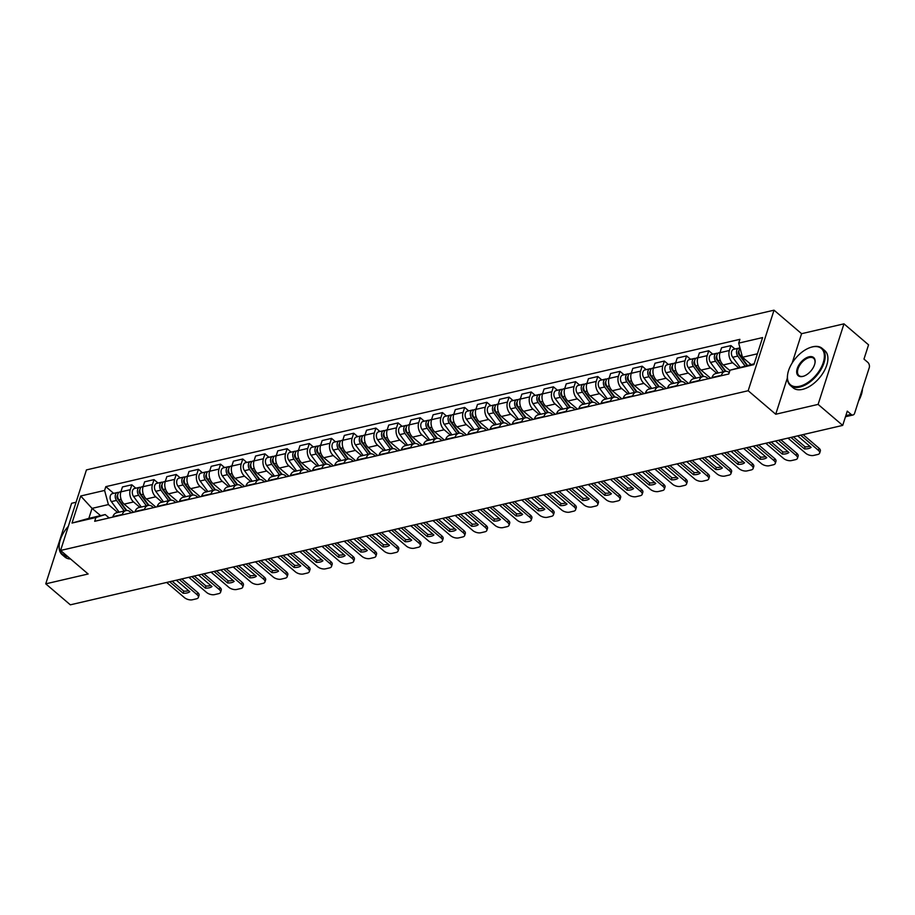 <?xml version="1.0" encoding="UTF-8"?>
<svg xmlns="http://www.w3.org/2000/svg" width="915" height="915" viewBox="0 0 915 915"><rect width="100%" height="100%" fill="white"/><g stroke="black" fill="none" stroke-linecap="round" stroke-linejoin="round"><path stroke-width="1.37" d="M76.059 502.255L71.61 503.284L45.75 583.839L70.341 604.826L842.704 425.395L818.113 404.396L843.973 323.841L801.586 333.689L774.033 310.174L86.445 469.91L60.584 550.464L748.173 390.728L775.726 414.243L818.113 404.396M843.973 323.841L868.564 344.841L863.977 359.092L867.809 362.363A3.912 2.596 76.9 0 1 869.25 367.693L854.61 413.294A3.912 2.596 76.9 0 1 853.02 414.987L845.471 416.737M45.75 583.839L88.137 573.991L60.584 550.464M845.837 415.627L851.11 414.404L847.279 411.132L842.704 425.395M851.11 414.404A3.912 2.596 76.9 0 0 853.02 414.987M738.302 367.567L732.675 362.763A8.99 5.97 -103.1 0 1 729.369 350.502L730.948 345.584L721.558 347.769L719.979 352.675A8.99 5.97 76.9 0 0 723.285 364.948L729.884 370.575M725.057 371.41L715.667 373.583A8.99 5.97 76.9 0 0 712.019 377.495L721.409 375.31A8.99 5.97 -103.1 0 1 725.057 371.41A8.99 5.97 -103.1 0 1 729.255 372.577M734.962 349.015L730.948 345.584M716.811 373.32L710.486 367.922A8.99 5.97 -103.1 0 1 707.181 355.649L708.759 350.742L699.369 352.927L697.79 357.834A8.99 5.97 76.9 0 0 701.096 370.095L710.6 378.204M699.083 380.88L699.22 380.468A8.99 5.97 -103.1 0 1 702.869 376.568A8.99 5.97 -103.1 0 1 707.284 377.906L708.267 378.753M712.774 354.174L708.759 350.742M702.869 376.568L693.479 378.741A8.99 5.97 76.9 0 0 689.83 382.642L689.693 383.065M694.622 378.478L688.297 373.068A8.99 5.97 -103.1 0 1 684.992 360.807L686.57 355.901L677.18 358.074L675.602 362.992A8.99 5.97 76.9 0 0 678.907 375.253L688.412 383.362M676.894 386.038L677.031 385.615A8.99 5.97 -103.1 0 1 680.68 381.715A8.99 5.97 -103.1 0 1 685.095 383.065L686.078 383.9M690.585 359.321L686.57 355.901M680.68 381.715L671.29 383.9A8.99 5.97 76.9 0 0 667.641 387.8L667.504 388.223M672.433 383.637L666.109 378.227A8.99 5.97 -103.1 0 1 662.803 365.966L664.382 361.048L654.991 363.232L653.413 368.15A8.99 5.97 76.9 0 0 656.718 380.411L666.223 388.52M654.705 391.197L654.831 390.774A8.99 5.97 -103.1 0 1 658.491 386.873A8.99 5.97 -103.1 0 1 662.895 388.212L663.89 389.058M668.396 364.479L664.382 361.048M658.491 386.873L649.101 389.058A8.99 5.97 76.9 0 0 645.452 392.958L645.315 393.37M650.245 388.784L643.92 383.385A8.99 5.97 -103.1 0 1 640.614 371.124L642.193 366.206L632.803 368.39L631.224 373.297A8.99 5.97 76.9 0 0 634.53 385.57L644.034 393.679M632.517 396.344L632.642 395.932A8.99 5.97 -103.1 0 1 636.302 392.032A8.99 5.97 -103.1 0 1 640.706 393.37L641.701 394.216M646.207 369.637L642.193 366.206M636.302 392.032L626.912 394.205A8.99 5.97 76.9 0 0 623.264 398.116L623.126 398.528M628.056 393.942L621.731 388.543A8.99 5.97 -103.1 0 1 618.426 376.271L620.004 371.364L610.614 373.537L609.035 378.455A8.99 5.97 76.9 0 0 612.341 390.716L621.834 398.826M610.328 401.502L610.454 401.09A8.99 5.97 -103.1 0 1 614.114 397.179A8.99 5.97 -103.1 0 1 618.517 398.528L619.512 399.375M624.019 374.795L620.004 371.364M614.114 397.179L604.724 399.363A8.99 5.97 76.9 0 0 601.075 403.263L600.938 403.687M605.867 399.1L599.542 393.69A8.99 5.97 -103.1 0 1 596.237 381.429L597.815 376.511L588.425 378.696L586.847 383.614A8.99 5.97 76.9 0 0 590.152 395.875L599.645 403.984M588.139 406.66L588.265 406.237A8.99 5.97 -103.1 0 1 591.913 402.337A8.99 5.97 -103.1 0 1 596.328 403.687L597.323 404.522M601.83 379.942L597.815 376.511M591.913 402.337L582.535 404.522A8.99 5.97 76.9 0 0 578.886 408.422L578.749 408.845M583.678 404.247L577.354 398.849A8.99 5.97 -103.1 0 1 574.048 386.588L575.626 381.669L566.236 383.854L564.658 388.761A8.99 5.97 76.9 0 0 567.963 401.033L577.457 409.142M565.95 411.819L566.076 411.395A8.99 5.97 -103.1 0 1 569.725 407.495A8.99 5.97 -103.1 0 1 574.14 408.833L575.135 409.68M579.641 385.101L575.626 381.669M569.725 407.495L560.346 409.68A8.99 5.97 76.9 0 0 556.686 413.58L556.56 413.992M561.49 409.405L555.165 404.007A8.99 5.97 -103.1 0 1 551.859 391.734L553.438 386.828L544.048 389.012L542.469 393.919A8.99 5.97 76.9 0 0 545.775 406.18L555.268 414.289M543.75 416.966L543.887 416.554A8.99 5.97 -103.1 0 1 547.536 412.654A8.99 5.97 -103.1 0 1 551.951 413.992L552.946 414.838M557.452 390.259L553.438 386.828M547.536 412.654L538.157 414.827A8.99 5.97 76.9 0 0 534.497 418.727L534.371 419.15M539.301 414.564L532.976 409.154A8.99 5.97 -103.1 0 1 529.671 396.893L531.249 391.986L521.859 394.159L520.28 399.077A8.99 5.97 76.9 0 0 523.586 411.338L533.079 419.447M521.561 422.124L521.699 421.701A8.99 5.97 -103.1 0 1 525.347 417.8A8.99 5.97 -103.1 0 1 529.762 419.15L530.757 419.985M535.264 395.406L531.249 391.986M525.347 417.8L515.969 419.985A8.99 5.97 76.9 0 0 512.309 423.885L512.183 424.308M517.112 419.722L510.776 414.312A8.99 5.97 -103.1 0 1 507.482 402.051L509.06 397.133L499.67 399.317L498.092 404.236A8.99 5.97 76.9 0 0 501.397 416.497L510.89 424.606M499.373 427.282L499.51 426.859A8.99 5.97 -103.1 0 1 503.159 422.959A8.99 5.97 -103.1 0 1 507.573 424.297L508.557 425.143M513.075 400.564L509.06 397.133M503.159 422.959L493.768 425.143A8.99 5.97 76.9 0 0 490.12 429.043L489.994 429.455M494.924 424.869L488.587 419.47A8.99 5.97 -103.1 0 1 485.293 407.209L486.86 402.291L477.481 404.476L475.903 409.382A8.99 5.97 76.9 0 0 479.208 421.655L488.702 429.764M477.184 432.429L477.321 432.017A8.99 5.97 -103.1 0 1 480.97 428.117A8.99 5.97 -103.1 0 1 485.385 429.455L486.368 430.302M490.886 405.722L486.86 402.291M480.97 428.117L471.58 430.29A8.99 5.97 76.9 0 0 467.931 434.202L467.805 434.614M472.735 430.027L466.398 424.629A8.99 5.97 -103.1 0 1 463.093 412.356L464.671 407.45L455.293 409.623L453.714 414.541A8.99 5.97 76.9 0 0 457.02 426.802L466.513 434.911M454.995 437.587L455.132 437.176A8.99 5.97 -103.1 0 1 458.781 433.264A8.99 5.97 -103.1 0 1 463.196 434.614L464.179 435.46M468.697 410.881L464.671 407.45M458.781 433.264L449.391 435.449A8.99 5.97 76.9 0 0 445.742 439.349L445.605 439.772M450.546 435.185L444.21 429.776A8.99 5.97 -103.1 0 1 440.904 417.515L442.483 412.596L433.104 414.781L431.525 419.699A8.99 5.97 76.9 0 0 434.831 431.96L444.324 440.069M432.806 442.746L432.944 442.322A8.99 5.97 -103.1 0 1 436.592 438.422A8.99 5.97 -103.1 0 1 441.007 439.772L441.991 440.607M446.509 416.028L442.483 412.596M436.592 438.422L427.202 440.607A8.99 5.97 76.9 0 0 423.553 444.507L423.416 444.93M428.357 440.332L422.021 434.934A8.99 5.97 -103.1 0 1 418.715 422.673L420.294 417.755L410.915 419.939L409.337 424.857A8.99 5.97 76.9 0 0 412.642 437.118L422.135 445.228M410.618 447.904L410.755 447.481A8.99 5.97 -103.1 0 1 414.404 443.581A8.99 5.97 -103.1 0 1 418.818 444.919L419.802 445.765M424.32 421.186L420.294 417.755M414.404 443.581L405.013 445.765A8.99 5.97 76.9 0 0 401.365 449.665L401.228 450.077M406.168 445.491L399.832 440.092A8.99 5.97 -103.1 0 1 396.527 427.831L398.105 422.913L388.715 425.098L387.148 430.004A8.99 5.97 76.9 0 0 390.442 442.265L399.947 450.374M388.429 453.051L388.566 452.639A8.99 5.97 -103.1 0 1 392.215 448.739A8.99 5.97 -103.1 0 1 396.63 450.077L397.613 450.923M402.131 426.344L398.105 422.913M392.215 448.739L382.825 450.912A8.99 5.97 76.9 0 0 379.176 454.812L379.039 455.235M383.98 450.649L377.643 445.239A8.99 5.97 -103.1 0 1 374.338 432.978L375.916 428.071L366.526 430.244L364.948 435.163A8.99 5.97 76.9 0 0 368.253 447.424L377.758 455.533M366.24 458.209L366.377 457.786A8.99 5.97 -103.1 0 1 370.026 453.886A8.99 5.97 -103.1 0 1 374.441 455.235L375.425 456.07M379.942 431.503L375.916 428.071M370.026 453.886L360.636 456.07A8.99 5.97 76.9 0 0 356.987 459.971L356.85 460.394M361.791 455.807L355.455 450.397A8.99 5.97 -103.1 0 1 352.149 438.136L353.728 433.218L344.337 435.403L342.759 440.321A8.99 5.97 76.9 0 0 346.064 452.582L355.569 460.691M344.051 463.367L344.189 462.944A8.99 5.97 -103.1 0 1 347.837 459.044A8.99 5.97 -103.1 0 1 352.252 460.382L353.236 461.229M357.742 436.649L353.728 433.218M347.837 459.044L338.447 461.229A8.99 5.97 76.9 0 0 334.799 465.129L334.661 465.541M339.602 460.954L333.266 455.556A8.99 5.97 -103.1 0 1 329.96 443.295L331.539 438.376L322.149 440.561L320.57 445.468A8.99 5.97 76.9 0 0 323.876 457.74L333.38 465.849M321.863 468.526L322 468.103A8.99 5.97 -103.1 0 1 325.649 464.202A8.99 5.97 -103.1 0 1 330.063 465.541L331.047 466.387M335.553 441.808L331.539 438.376M325.649 464.202L316.258 466.375A8.99 5.97 76.9 0 0 312.61 470.287L312.473 470.699M317.402 466.112L311.077 460.714A8.99 5.97 -103.1 0 1 307.772 448.442L309.35 443.535L299.96 445.708L298.382 450.626A8.99 5.97 76.9 0 0 301.687 462.887L311.192 470.996M299.674 473.673L299.811 473.261A8.99 5.97 -103.1 0 1 303.46 469.349A8.99 5.97 -103.1 0 1 307.875 470.699L308.858 471.545M313.365 446.966L309.35 443.535M303.46 469.349L294.07 471.534A8.99 5.97 76.9 0 0 290.421 475.434L290.284 475.857M295.213 471.271L288.888 465.861A8.99 5.97 -103.1 0 1 285.583 453.6L287.161 448.693L277.771 450.866L276.193 455.784A8.99 5.97 76.9 0 0 279.498 468.045L289.003 476.155M277.485 478.831L277.622 478.408A8.99 5.97 -103.1 0 1 281.271 474.508A8.99 5.97 -103.1 0 1 285.686 475.857L286.669 476.692M291.176 452.113L287.161 448.693M281.271 474.508L271.881 476.692A8.99 5.97 76.9 0 0 268.232 480.592L268.095 481.016M273.025 476.429L266.7 471.019A8.99 5.97 -103.1 0 1 263.394 458.758L264.973 453.84L255.582 456.025L254.004 460.943A8.99 5.97 76.9 0 0 257.309 473.204L266.814 481.313M255.296 483.989L255.434 483.566A8.99 5.97 -103.1 0 1 259.082 479.666A8.99 5.97 -103.1 0 1 263.497 481.004L264.481 481.85M268.987 457.271L264.973 453.84M259.082 479.666L249.692 481.85A8.99 5.97 76.9 0 0 246.044 485.751L245.906 486.162M250.836 481.576L244.511 476.177A8.99 5.97 -103.1 0 1 241.205 463.916L242.784 458.998L233.394 461.183L231.815 466.09A8.99 5.97 76.9 0 0 235.121 478.351L244.625 486.46M233.108 489.136L233.245 488.724A8.99 5.97 -103.1 0 1 236.894 484.824A8.99 5.97 -103.1 0 1 241.297 486.162L242.292 487.009M246.798 462.43L242.784 458.998M236.894 484.824L227.503 486.997A8.99 5.97 76.9 0 0 223.855 490.897L223.718 491.321M228.647 486.734L222.322 481.324A8.99 5.97 -103.1 0 1 219.017 469.063L220.595 464.157L211.205 466.33L209.627 471.248A8.99 5.97 76.9 0 0 212.932 483.509L222.436 491.618M210.919 494.294L211.045 493.883A8.99 5.97 -103.1 0 1 214.705 489.971A8.99 5.97 -103.1 0 1 219.108 491.321L220.103 492.167M224.61 467.588L220.595 464.157M214.705 489.971L205.315 492.156A8.99 5.97 76.9 0 0 201.666 496.056L201.529 496.479M206.458 491.893L200.133 486.483A8.99 5.97 -103.1 0 1 196.828 474.222L198.406 469.303L189.016 471.488L187.438 476.406A8.99 5.97 76.9 0 0 190.743 488.667L200.236 496.776M188.73 499.453L188.856 499.03A8.99 5.97 -103.1 0 1 192.516 495.129A8.99 5.97 -103.1 0 1 196.919 496.479L197.915 497.314M202.421 472.735L198.406 469.303M192.516 495.129L183.126 497.314A8.99 5.97 76.9 0 0 179.477 501.214L179.34 501.637M184.27 497.039L177.945 491.641A8.99 5.97 -103.1 0 1 174.639 479.38L176.218 474.462L166.827 476.646L165.249 481.553A8.99 5.97 76.9 0 0 168.554 493.826L178.048 501.935M166.541 504.611L166.667 504.188A8.99 5.97 -103.1 0 1 170.316 500.288A8.99 5.97 -103.1 0 1 174.731 501.626L175.726 502.472M180.232 477.893L176.218 474.462M170.316 500.288L160.937 502.461A8.99 5.97 76.9 0 0 157.289 506.372L157.151 506.784M162.081 502.198L155.756 496.799A8.99 5.97 -103.1 0 1 152.45 484.527L154.029 479.62L144.639 481.805L143.06 486.711A8.99 5.97 76.9 0 0 146.366 498.972L155.859 507.082M144.353 509.758L144.478 509.346A8.99 5.97 -103.1 0 1 148.127 505.435A8.99 5.97 -103.1 0 1 152.542 506.784L153.537 507.631M158.043 483.051L154.029 479.62M148.127 505.435L138.748 507.619A8.99 5.97 76.9 0 0 135.1 511.519L134.963 511.943M139.892 507.356L133.567 501.946A8.99 5.97 -103.1 0 1 130.262 489.685L131.84 484.778L122.45 486.952L120.872 491.87A8.99 5.97 76.9 0 0 124.177 504.131L133.67 512.24M122.164 514.916L122.29 514.493A8.99 5.97 -103.1 0 1 125.938 510.593A8.99 5.97 -103.1 0 1 130.353 511.943L131.348 512.777M135.855 488.198L131.84 484.778M125.938 510.593L116.56 512.777A8.99 5.97 76.9 0 0 112.9 516.678L112.774 517.101M757.391 353.796L742.511 357.262L751.021 364.525M742.511 357.262L738.702 343.125L762.595 337.578L753.914 364.639L730.01 370.198L754.189 363.793M100.559 515.637L92.049 508.374L88.847 518.359L105.202 514.562L95.915 517.513L94.691 521.298L728.798 373.983L730.01 370.198M95.915 517.513L72.011 523.06L80.703 495.999L104.596 490.44L108.405 504.577L92.049 508.374L80.703 495.999M738.702 343.125L739.915 339.339L105.82 486.654L104.596 490.44M774.033 310.174L748.173 390.728M801.586 333.689L792.184 362.981M787.357 377.998L775.726 414.243M117.703 512.514L108.405 504.577M105.202 514.562L109.16 517.936M113.666 493.357L105.82 486.654M88.847 518.359L72.011 523.06M793.408 436.844L805.086 446.817A12.215 6.108 17.8 0 0 809.844 446.28M803.073 434.591L819.028 448.213A5.856 2.928 17.8 0 1 820.343 451.004L819.668 453.097A5.856 2.928 -162.2 0 0 818.365 450.317L819.028 448.213M790.949 437.416L804.411 448.91L805.086 446.817M797.628 435.86L811.102 447.355A12.215 6.108 17.8 0 1 804.411 448.91M787.964 438.113L805.703 453.257A5.856 2.928 -162.2 0 0 813.675 455.43L817.804 454.469A5.856 2.928 -162.2 0 0 819.668 453.097M800.625 435.163L818.365 450.317M747.418 365.36L740.224 355.523A4.884 3.248 -103.1 0 1 740.075 348.192A4.884 3.248 -103.1 0 0 738.76 348.135A4.884 3.248 -103.1 0 0 736.552 351.257A4.884 3.248 -103.1 0 0 737.799 356.084L745.004 365.92M741.733 357.582L740.281 356.347M746.96 365.462L738.874 354.425A2.345 1.556 -103.1 0 1 738.965 350.765M739.88 367.109L732.675 357.273A4.884 3.248 -103.1 0 1 731.44 352.447A4.884 3.248 -103.1 0 1 733.636 349.324L738.76 348.135M771.219 442.002L782.897 451.976A12.215 6.108 17.8 0 0 787.655 451.438M780.884 439.749L796.839 453.371A5.856 2.928 17.8 0 1 798.155 456.15L797.48 458.255A5.856 2.928 -162.2 0 0 796.176 455.464L796.839 453.371M768.76 442.574L782.222 454.069L782.897 451.976M775.44 441.019L788.913 452.513A12.215 6.108 17.8 0 1 782.222 454.069M765.775 443.26L783.514 458.404A5.856 2.928 -162.2 0 0 791.486 460.577L795.615 459.627A5.856 2.928 -162.2 0 0 797.48 458.255M778.436 440.321L796.176 455.464M749.03 447.149L760.708 457.123A12.215 6.108 17.8 0 0 765.466 456.596M758.695 444.907L774.65 458.529A5.856 2.928 17.8 0 1 775.966 461.309L775.291 463.402A5.856 2.928 -162.2 0 0 773.976 460.622L774.65 458.529M746.571 447.721L760.033 459.216L760.708 457.123M753.251 446.177L766.724 457.672A12.215 6.108 17.8 0 1 760.033 459.216M743.586 448.419L761.326 463.562A5.856 2.928 -162.2 0 0 769.298 465.735L773.415 464.774A5.856 2.928 -162.2 0 0 775.291 463.402M756.236 445.479L773.976 460.622M725.812 371.307L718.035 360.682A4.884 3.248 -103.1 0 1 716.788 355.855A4.884 3.248 -103.1 0 1 718.984 352.733L720.048 352.481M719.545 362.74L718.092 361.505M725.309 371.353L716.685 359.584A2.345 1.556 -103.1 0 1 716.777 355.924M723.353 371.799L715.61 361.242A4.884 3.248 -103.1 0 1 714.363 356.415A4.884 3.248 -103.1 0 1 716.571 353.293A4.884 3.248 -103.1 0 1 717.863 353.373M718.229 372.988L710.486 362.432A4.884 3.248 -103.1 0 1 709.251 357.605A4.884 3.248 -103.1 0 1 711.447 354.482L716.571 353.293M703.624 376.465L695.835 365.828A4.884 3.248 -103.1 0 1 694.599 361.002A4.884 3.248 -103.1 0 1 696.795 357.879L697.859 357.639M697.356 367.899L695.903 366.663M703.12 376.511L694.496 364.73A2.345 1.556 -103.1 0 1 694.588 361.082M701.164 376.957L693.421 366.4A4.884 3.248 -103.1 0 1 692.175 361.574A4.884 3.248 -103.1 0 1 694.382 358.44A4.884 3.248 -103.1 0 1 695.675 358.531M696.04 378.147L688.297 367.59A4.884 3.248 -103.1 0 1 687.062 362.763A4.884 3.248 -103.1 0 1 689.258 359.629L694.382 358.44M812.211 346.957A23.836 13.245 -49.5 0 0 810.69 347.38A23.836 13.245 -49.5 0 0 787.655 374.349A23.836 13.245 -49.5 0 0 799.596 386.267A23.836 13.245 -49.5 0 0 823.26 362.58A23.836 13.245 -49.5 0 0 812.211 346.957M810.93 347.3A24.419 13.565 130.5 0 1 811.182 347.22A24.419 13.565 130.5 0 1 812.737 346.785A24.419 13.565 130.5 0 1 822.127 348.352A24.419 13.565 130.5 0 1 821.087 369.385A24.419 13.565 130.5 0 1 799.813 387.068A24.419 13.565 130.5 0 1 790.423 385.501A24.419 13.565 130.5 0 1 787.586 374.864A24.419 13.565 130.5 0 1 787.621 374.601M809.054 356.781A11.918 6.622 130.5 0 1 815.025 362.74A11.918 6.622 130.5 0 1 803.507 376.225A11.918 6.622 130.5 0 1 802.752 376.431A11.918 6.622 130.5 0 1 797.228 368.619A11.918 6.622 130.5 0 1 809.054 356.781M814.979 362.992A11.335 6.291 -49.5 0 0 813.629 358.303A11.335 6.291 -49.5 0 0 809.272 357.582A11.335 6.291 -49.5 0 0 799.401 365.783A11.335 6.291 -49.5 0 0 798.921 375.539A11.335 6.291 -49.5 0 0 803.279 376.271A11.335 6.291 -49.5 0 0 803.759 376.145M822.127 348.352L824.85 350.674A24.419 13.565 130.5 0 1 823.809 371.707A24.419 13.565 130.5 0 1 802.524 389.378A24.419 13.565 130.5 0 1 793.133 387.823L790.423 385.501M862.49 388.738A24.419 13.565 130.5 0 1 858.579 400.953M68.328 526.331A23.836 13.245 -49.5 0 0 59.395 543.544A23.836 13.245 -49.5 0 0 66.841 555.817M67.859 556.675A24.419 13.565 130.5 0 1 62.151 554.696A24.419 13.565 130.5 0 1 59.315 544.059A24.419 13.565 130.5 0 1 59.361 543.796M70.569 558.996A24.419 13.565 130.5 0 1 64.874 557.018L62.151 554.696M726.842 452.307L738.519 462.281A12.215 6.108 17.8 0 0 743.277 461.755M736.506 450.066L752.462 463.688A5.856 2.928 17.8 0 1 753.777 466.467L753.102 468.56A5.856 2.928 -162.2 0 0 751.787 465.781L752.462 463.688M724.383 452.879L737.845 464.374L738.519 462.281M731.062 451.324L744.536 462.818A12.215 6.108 17.8 0 1 737.845 464.374M721.397 453.577L739.137 468.72A5.856 2.928 -162.2 0 0 747.109 470.893L751.226 469.933A5.856 2.928 -162.2 0 0 753.102 468.56M734.047 450.638L751.787 465.781M704.653 457.466L716.331 467.439A12.215 6.108 17.8 0 0 721.089 466.902M714.318 455.213L730.273 468.835A5.856 2.928 17.8 0 1 731.588 471.625L730.913 473.718A5.856 2.928 -162.2 0 0 729.598 470.928L730.273 468.835M702.194 458.038L715.656 469.532L716.331 467.439M708.873 456.482L722.347 467.977A12.215 6.108 17.8 0 1 715.656 469.532M699.209 458.724L716.948 473.879A5.856 2.928 -162.2 0 0 724.92 476.052L729.038 475.091A5.856 2.928 -162.2 0 0 730.913 473.718M711.859 455.784L729.598 470.928M682.464 462.624L694.142 472.586A12.215 6.108 17.8 0 0 698.9 472.06M692.129 460.371L708.084 473.993A5.856 2.928 17.8 0 1 709.399 476.772L708.725 478.865A5.856 2.928 -162.2 0 0 707.409 476.086L708.084 473.993M680.005 463.184L693.467 474.691L694.142 472.586M686.685 461.64L700.158 473.135A12.215 6.108 17.8 0 1 693.467 474.691M677.02 463.882L694.748 479.025A5.856 2.928 -162.2 0 0 702.731 481.199L706.849 480.238A5.856 2.928 -162.2 0 0 708.725 478.865M689.67 460.943L707.409 476.086M681.435 381.612L673.646 370.987A4.884 3.248 -103.1 0 1 672.411 366.16A4.884 3.248 -103.1 0 1 674.607 363.038L675.67 362.798M675.167 373.057L673.714 371.822M680.932 381.669L672.308 369.889A2.345 1.556 -103.1 0 1 672.399 366.24M678.976 382.115L671.233 371.547A4.884 3.248 -103.1 0 1 669.986 366.721A4.884 3.248 -103.1 0 1 672.193 363.598A4.884 3.248 -103.1 0 1 673.486 363.678M673.852 383.305L666.109 372.737A4.884 3.248 -103.1 0 1 664.873 367.91A4.884 3.248 -103.1 0 1 667.069 364.788L672.193 363.598M659.246 386.771L651.457 376.145A4.884 3.248 -103.1 0 1 650.222 371.318A4.884 3.248 -103.1 0 1 652.418 368.196L653.482 367.944M652.978 378.204L651.526 376.969M658.743 386.828L650.119 375.047A2.345 1.556 -103.1 0 1 650.21 371.387M656.776 387.274L649.044 376.706A4.884 3.248 -103.1 0 1 647.797 371.879A4.884 3.248 -103.1 0 1 649.993 368.756A4.884 3.248 -103.1 0 1 651.297 368.837M651.663 388.463L643.92 377.895A4.884 3.248 -103.1 0 1 642.673 373.068A4.884 3.248 -103.1 0 1 644.881 369.946L649.993 368.756M637.057 391.929L629.268 381.303A4.884 3.248 -103.1 0 1 628.033 376.477A4.884 3.248 -103.1 0 1 630.229 373.354L631.293 373.103M630.778 383.362L629.337 382.127M636.554 391.975L627.93 380.205A2.345 1.556 -103.1 0 1 628.022 376.545M634.587 392.421L626.855 381.864A4.884 3.248 -103.1 0 1 625.608 377.037A4.884 3.248 -103.1 0 1 627.804 373.915A4.884 3.248 -103.1 0 1 629.097 373.995M629.474 393.61L621.731 383.053A4.884 3.248 -103.1 0 1 620.484 378.227A4.884 3.248 -103.1 0 1 622.692 375.104L627.804 373.915M660.264 467.771L671.953 477.744A12.215 6.108 17.8 0 0 676.711 477.218M669.94 465.529L685.895 479.151A5.856 2.928 17.8 0 1 687.211 481.931L686.536 484.024A5.856 2.928 -162.2 0 0 685.221 481.244L685.895 479.151M657.816 468.343L671.278 479.837L671.953 477.744M664.496 466.787L677.958 478.293A12.215 6.108 17.8 0 1 671.278 479.837M654.82 469.04L672.559 484.184A5.856 2.928 -162.2 0 0 680.543 486.357L684.66 485.396A5.856 2.928 -162.2 0 0 686.536 484.024M667.481 466.101L685.221 481.244M614.869 397.087L607.08 386.45A4.884 3.248 -103.1 0 1 605.844 381.624A4.884 3.248 -103.1 0 1 608.04 378.501L609.104 378.261M608.589 388.52L607.148 387.285M614.365 397.133L605.741 385.352A2.345 1.556 -103.1 0 1 605.833 381.704M612.398 397.579L604.666 387.011A4.884 3.248 -103.1 0 1 603.42 382.184A4.884 3.248 -103.1 0 1 605.616 379.062A4.884 3.248 -103.1 0 1 606.908 379.142M607.286 398.768L599.542 388.2A4.884 3.248 -103.1 0 1 598.296 383.374A4.884 3.248 -103.1 0 1 600.503 380.251L605.616 379.062M638.075 472.929L649.764 482.903A12.215 6.108 17.8 0 0 654.522 482.365M647.751 470.687L663.707 484.298A5.856 2.928 17.8 0 1 665.022 487.089L664.347 489.182A5.856 2.928 -162.2 0 0 663.032 486.403L663.707 484.298M635.628 473.501L649.09 484.996L649.764 482.903M642.307 471.946L655.769 483.44A12.215 6.108 17.8 0 1 649.09 484.996M632.631 474.199L650.371 489.342A5.856 2.928 -162.2 0 0 658.354 491.515L662.471 490.554A5.856 2.928 -162.2 0 0 664.347 489.182M645.292 471.248L663.032 486.403M592.68 402.234L584.891 391.609A4.884 3.248 -103.1 0 1 583.644 386.782A4.884 3.248 -103.1 0 1 585.852 383.66L586.915 383.408M586.401 393.667L584.96 392.432M592.177 402.291L583.541 390.511A2.345 1.556 -103.1 0 1 583.644 386.862M590.209 402.737L582.478 392.169A4.884 3.248 -103.1 0 1 581.231 387.342A4.884 3.248 -103.1 0 1 583.427 384.22A4.884 3.248 -103.1 0 1 584.719 384.3M585.097 403.927L577.354 393.359A4.884 3.248 -103.1 0 1 576.107 388.532A4.884 3.248 -103.1 0 1 578.314 385.409L583.427 384.22M615.887 478.088L627.576 488.061A12.215 6.108 17.8 0 0 632.334 487.523M625.563 475.834L641.518 489.456A5.856 2.928 17.8 0 1 642.833 492.236L642.158 494.34A5.856 2.928 -162.2 0 0 640.843 491.549L641.518 489.456M613.439 478.659L626.901 490.154L627.576 488.061M620.118 477.104L633.58 488.599A12.215 6.108 17.8 0 1 626.901 490.154M610.442 479.346L628.182 494.489A5.856 2.928 -162.2 0 0 636.165 496.662L640.283 495.713A5.856 2.928 -162.2 0 0 642.158 494.34M623.104 476.406L640.843 491.549M570.491 407.392L562.702 396.767A4.884 3.248 -103.1 0 1 561.455 391.94A4.884 3.248 -103.1 0 1 563.663 388.818L564.727 388.566M564.212 398.826L562.771 397.59M569.988 407.438L561.353 395.669A2.345 1.556 -103.1 0 1 561.455 392.009M568.021 407.884L560.289 397.327A4.884 3.248 -103.1 0 1 559.042 392.501A4.884 3.248 -103.1 0 1 561.238 389.378A4.884 3.248 -103.1 0 1 562.531 389.458M562.908 409.074L555.165 398.517A4.884 3.248 -103.1 0 1 553.918 393.69A4.884 3.248 -103.1 0 1 556.126 390.568L561.238 389.378M593.698 483.234L605.387 493.208A12.215 6.108 17.8 0 0 610.133 492.682M603.374 480.993L619.329 494.615A5.856 2.928 17.8 0 1 620.644 497.394L619.97 499.487A5.856 2.928 -162.2 0 0 618.654 496.708L619.329 494.615M591.239 483.806L604.712 495.301L605.387 493.208M597.93 482.262L611.392 493.757A12.215 6.108 17.8 0 1 604.712 495.301M588.254 484.504L605.993 499.647A5.856 2.928 -162.2 0 0 613.965 501.82L618.094 500.86A5.856 2.928 -162.2 0 0 619.97 499.487M600.915 481.565L618.654 496.708M548.302 412.551L540.513 401.914A4.884 3.248 -103.1 0 1 539.267 397.087A4.884 3.248 -103.1 0 1 541.474 393.965L542.526 393.725M542.023 403.984L540.582 402.749M547.799 412.596L539.164 400.816A2.345 1.556 -103.1 0 1 539.267 397.167M545.832 413.042L538.1 402.486A4.884 3.248 -103.1 0 1 536.853 397.659A4.884 3.248 -103.1 0 1 539.049 394.537A4.884 3.248 -103.1 0 1 540.342 394.617M540.708 414.232L532.976 403.675A4.884 3.248 -103.1 0 1 531.729 398.849A4.884 3.248 -103.1 0 1 533.925 395.726L539.049 394.537M571.509 488.393L583.198 498.366A12.215 6.108 17.8 0 0 587.945 497.84M581.185 486.151L597.14 499.773A5.856 2.928 17.8 0 1 598.456 502.552L597.781 504.645A5.856 2.928 -162.2 0 0 596.466 501.866L597.14 499.773M569.05 488.965L582.523 500.459L583.198 498.366M575.741 487.409L589.203 498.904A12.215 6.108 17.8 0 1 582.523 500.459M566.065 489.662L583.804 504.806A5.856 2.928 -162.2 0 0 591.776 506.979L595.905 506.018A5.856 2.928 -162.2 0 0 597.781 504.645M578.726 486.723L596.466 501.866M526.114 417.697L518.325 407.072A4.884 3.248 -103.1 0 1 517.078 402.245A4.884 3.248 -103.1 0 1 519.285 399.123L520.338 398.883M519.834 409.142L518.393 407.907M525.61 417.755L516.975 405.974A2.345 1.556 -103.1 0 1 517.078 402.325M523.643 418.201L515.911 407.632A4.884 3.248 -103.1 0 1 514.665 402.806A4.884 3.248 -103.1 0 1 516.861 399.683A4.884 3.248 -103.1 0 1 518.153 399.764M518.519 419.39L510.787 408.822A4.884 3.248 -103.1 0 1 509.541 403.995A4.884 3.248 -103.1 0 1 511.737 400.873L516.861 399.683M549.32 493.551L560.998 503.525A12.215 6.108 17.8 0 0 565.756 502.987M558.996 491.298L574.952 504.92A5.856 2.928 17.8 0 1 576.267 507.711L575.592 509.804A5.856 2.928 -162.2 0 0 574.277 507.013L574.952 504.92M546.861 494.123L560.335 505.618L560.998 503.525M553.552 492.567L567.014 504.062A12.215 6.108 17.8 0 1 560.335 505.618M543.876 494.809L561.616 509.964A5.856 2.928 -162.2 0 0 569.587 512.137L573.716 511.176A5.856 2.928 -162.2 0 0 575.592 509.804M556.537 491.87L574.277 507.013M503.925 422.856L496.136 412.23A4.884 3.248 -103.1 0 1 494.889 407.404A4.884 3.248 -103.1 0 1 497.097 404.281L498.149 404.03M497.646 414.289L496.204 413.054M503.41 422.913L494.786 411.132A2.345 1.556 -103.1 0 1 494.889 407.472M501.454 423.359L493.723 412.791A4.884 3.248 -103.1 0 1 492.476 407.964A4.884 3.248 -103.1 0 1 494.672 404.842A4.884 3.248 -103.1 0 1 495.964 404.922M496.33 424.549L488.599 413.98A4.884 3.248 -103.1 0 1 487.352 409.154A4.884 3.248 -103.1 0 1 489.548 406.031L494.672 404.842M527.131 498.709L538.809 508.683A12.215 6.108 17.8 0 0 543.567 508.145M536.808 496.456L552.763 510.078A5.856 2.928 17.8 0 1 554.078 512.857L553.403 514.951A5.856 2.928 -162.2 0 0 552.088 512.171L552.763 510.078M524.672 499.281L538.146 510.776L538.809 508.683M531.363 497.726L544.825 509.22A12.215 6.108 17.8 0 1 538.146 510.776M521.687 499.967L539.427 515.111A5.856 2.928 -162.2 0 0 547.399 517.284L551.528 516.323A5.856 2.928 -162.2 0 0 553.403 514.951M534.349 497.028L552.088 512.171M481.736 428.014L473.947 417.389A4.884 3.248 -103.1 0 1 472.7 412.562A4.884 3.248 -103.1 0 1 474.896 409.44L475.96 409.188M475.457 419.447L474.016 418.212M481.221 428.06L472.598 416.291A2.345 1.556 -103.1 0 1 472.689 412.631M479.266 428.506L471.534 417.949A4.884 3.248 -103.1 0 1 470.287 413.123A4.884 3.248 -103.1 0 1 472.483 410A4.884 3.248 -103.1 0 1 473.776 410.08M474.142 429.695L466.41 419.139A4.884 3.248 -103.1 0 1 465.163 414.312A4.884 3.248 -103.1 0 1 467.359 411.19L472.483 410M504.943 503.856L516.62 513.83A12.215 6.108 17.8 0 0 521.378 513.304M514.619 501.614L530.574 515.237A5.856 2.928 17.8 0 1 531.889 518.016L531.215 520.109A5.856 2.928 -162.2 0 0 529.899 517.33L530.574 515.237M502.484 504.428L515.957 515.923L516.62 513.83M509.175 502.873L522.637 514.379A12.215 6.108 17.8 0 1 515.957 515.923M499.499 505.126L517.238 520.269A5.856 2.928 -162.2 0 0 525.21 522.442L529.339 521.481A5.856 2.928 -162.2 0 0 531.215 520.109M512.16 502.186L529.899 517.33M459.547 433.172L451.758 422.536A4.884 3.248 -103.1 0 1 450.512 417.709A4.884 3.248 -103.1 0 1 452.708 414.587L453.771 414.346M453.268 424.606L451.827 423.371M459.033 433.218L450.409 421.438A2.345 1.556 -103.1 0 1 450.5 417.789M457.077 433.664L449.334 423.096A4.884 3.248 -103.1 0 1 448.098 418.269A4.884 3.248 -103.1 0 1 450.294 415.147A4.884 3.248 -103.1 0 1 451.587 415.227M451.953 434.854L444.221 424.286A4.884 3.248 -103.1 0 1 442.974 419.459A4.884 3.248 -103.1 0 1 445.17 416.336L450.294 415.147M482.754 509.015L494.432 518.988A12.215 6.108 17.8 0 0 499.19 518.45M492.43 506.773L508.385 520.383A5.856 2.928 17.8 0 1 509.701 523.174L509.026 525.267A5.856 2.928 -162.2 0 0 507.711 522.488L508.385 520.383M480.295 509.586L493.768 521.081L494.432 518.988M486.986 508.031L500.448 519.526A12.215 6.108 17.8 0 1 493.768 521.081M477.31 510.284L495.049 525.427A5.856 2.928 -162.2 0 0 503.021 527.6L507.15 526.64A5.856 2.928 -162.2 0 0 509.026 525.267M489.971 507.333L507.711 522.488M437.347 438.319L429.57 427.694A4.884 3.248 -103.1 0 1 428.323 422.867A4.884 3.248 -103.1 0 1 430.519 419.745L431.583 419.493M431.079 429.764L429.627 428.517M436.844 438.376L428.22 426.596A2.345 1.556 -103.1 0 1 428.312 422.947M434.888 438.823L427.145 428.254A4.884 3.248 -103.1 0 1 425.91 423.428A4.884 3.248 -103.1 0 1 428.106 420.305A4.884 3.248 -103.1 0 1 429.398 420.385M429.764 440.012L422.032 429.444A4.884 3.248 -103.1 0 1 420.786 424.617A4.884 3.248 -103.1 0 1 422.982 421.495L428.106 420.305M460.565 514.173L472.243 524.146A12.215 6.108 17.8 0 0 477.001 523.609M470.241 511.92L486.197 525.542A5.856 2.928 17.8 0 1 487.501 528.332L486.837 530.426A5.856 2.928 -162.2 0 0 485.522 527.635L486.197 525.542M458.106 514.745L471.58 526.239L472.243 524.146M464.797 513.189L478.259 524.684A12.215 6.108 17.8 0 1 471.58 526.239M455.121 515.431L472.861 530.574A5.856 2.928 -162.2 0 0 480.832 532.747L484.961 531.798A5.856 2.928 -162.2 0 0 486.837 530.426M467.782 512.491L485.522 527.635M415.158 443.478L407.381 432.852A4.884 3.248 -103.1 0 1 406.134 428.026A4.884 3.248 -103.1 0 1 408.33 424.903L409.394 424.651M408.891 434.911L407.438 433.676M414.655 443.523L406.031 431.754A2.345 1.556 -103.1 0 1 406.123 428.094M412.699 443.981L404.956 433.413A4.884 3.248 -103.1 0 1 403.721 428.586A4.884 3.248 -103.1 0 1 405.917 425.464A4.884 3.248 -103.1 0 1 407.209 425.544M407.575 445.17L399.844 434.602A4.884 3.248 -103.1 0 1 398.597 429.776A4.884 3.248 -103.1 0 1 400.793 426.653L405.917 425.464M438.376 519.32L450.054 529.293A12.215 6.108 17.8 0 0 454.812 528.767M448.053 517.078L464.008 530.7A5.856 2.928 17.8 0 1 465.312 533.479L464.648 535.572A5.856 2.928 -162.2 0 0 463.333 532.793L464.008 530.7M435.917 519.892L449.379 531.398L450.054 529.293M442.608 518.347L456.07 529.842A12.215 6.108 17.8 0 1 449.379 531.398M432.932 520.589L450.672 535.732A5.856 2.928 -162.2 0 0 458.644 537.906L462.773 536.945A5.856 2.928 -162.2 0 0 464.648 535.572M445.594 517.65L463.333 532.793M392.97 448.636L385.192 437.999A4.884 3.248 -103.1 0 1 383.945 433.184A4.884 3.248 -103.1 0 1 386.141 430.05L387.205 429.81M386.702 440.069L385.249 438.834M392.466 448.682L383.843 436.901A2.345 1.556 -103.1 0 1 383.934 433.253M390.511 449.128L382.767 438.571A4.884 3.248 -103.1 0 1 381.532 433.744A4.884 3.248 -103.1 0 1 383.728 430.622A4.884 3.248 -103.1 0 1 385.021 430.702M385.387 450.317L377.655 439.76A4.884 3.248 -103.1 0 1 376.408 434.934A4.884 3.248 -103.1 0 1 378.604 431.811L383.728 430.622M416.188 524.478L427.865 534.452A12.215 6.108 17.8 0 0 432.623 533.925M425.864 522.236L441.808 535.858A5.856 2.928 17.8 0 1 443.123 538.638L442.46 540.731A5.856 2.928 -162.2 0 0 441.144 537.951L441.808 535.858M413.729 525.05L427.191 536.545L427.865 534.452M420.42 523.494L433.882 534.989A12.215 6.108 17.8 0 1 427.191 536.545M410.744 525.748L428.483 540.891A5.856 2.928 -162.2 0 0 436.455 543.064L440.584 542.103A5.856 2.928 -162.2 0 0 442.46 540.731M423.405 522.808L441.144 537.951M370.781 453.783L363.003 443.157A4.884 3.248 -103.1 0 1 361.757 438.331A4.884 3.248 -103.1 0 1 363.953 435.208L365.016 434.968M364.513 445.228L363.061 443.992M370.278 453.84L361.654 442.059A2.345 1.556 -103.1 0 1 361.745 438.411M368.322 454.286L360.579 443.718A4.884 3.248 -103.1 0 1 359.343 438.891A4.884 3.248 -103.1 0 1 361.539 435.769A4.884 3.248 -103.1 0 1 362.832 435.849M363.198 455.476L355.466 444.907A4.884 3.248 -103.1 0 1 354.219 440.081A4.884 3.248 -103.1 0 1 356.415 436.958L361.539 435.769M393.999 529.636L405.677 539.61A12.215 6.108 17.8 0 0 410.435 539.072M403.675 527.383L419.619 541.005A5.856 2.928 17.8 0 1 420.934 543.796L420.271 545.889A5.856 2.928 -162.2 0 0 418.956 543.098L419.619 541.005M391.54 530.208L405.002 541.703L405.677 539.61M398.231 528.653L411.693 540.147A12.215 6.108 17.8 0 1 405.002 541.703M388.555 530.906L406.294 546.049A5.856 2.928 -162.2 0 0 414.266 548.222L418.395 547.262A5.856 2.928 -162.2 0 0 420.271 545.889M401.216 527.955L418.956 543.098M348.592 458.941L340.815 448.316A4.884 3.248 -103.1 0 1 339.568 443.489A4.884 3.248 -103.1 0 1 341.764 440.367L342.828 440.115M342.324 450.374L340.872 449.139M348.089 458.998L339.465 447.218A2.345 1.556 -103.1 0 1 339.557 443.558M346.133 459.444L338.39 448.876A4.884 3.248 -103.1 0 1 337.143 444.05A4.884 3.248 -103.1 0 1 339.351 440.927A4.884 3.248 -103.1 0 1 340.643 441.007M341.009 460.634L333.277 450.066A4.884 3.248 -103.1 0 1 332.031 445.239A4.884 3.248 -103.1 0 1 334.227 442.117L339.351 440.927M371.81 534.795L383.488 544.768A12.215 6.108 17.8 0 0 388.246 544.231M381.475 532.541L397.43 546.163A5.856 2.928 17.8 0 1 398.746 548.943L398.071 551.047A5.856 2.928 -162.2 0 0 396.767 548.257L397.43 546.163M369.351 535.366L382.813 546.861L383.488 544.768M376.031 533.811L389.504 545.306A12.215 6.108 17.8 0 1 382.813 546.861M366.366 536.053L384.106 551.196A5.856 2.928 -162.2 0 0 392.078 553.369L396.206 552.42A5.856 2.928 -162.2 0 0 398.071 551.047M379.027 533.113L396.767 548.257M326.403 464.099L318.626 453.474A4.884 3.248 -103.1 0 1 317.379 448.647A4.884 3.248 -103.1 0 1 319.575 445.525L320.639 445.273M320.136 455.533L318.683 454.298M325.9 464.145L317.276 452.376A2.345 1.556 -103.1 0 1 317.368 448.716M323.944 464.591L316.201 454.034A4.884 3.248 -103.1 0 1 314.954 449.208A4.884 3.248 -103.1 0 1 317.162 446.085A4.884 3.248 -103.1 0 1 318.454 446.165M318.82 465.781L311.077 455.224A4.884 3.248 -103.1 0 1 309.842 450.397A4.884 3.248 -103.1 0 1 312.038 447.275L317.162 446.085M349.622 539.942L361.299 549.915A12.215 6.108 17.8 0 0 366.057 549.389M359.286 537.7L375.241 551.322A5.856 2.928 17.8 0 1 376.557 554.101L375.882 556.194A5.856 2.928 -162.2 0 0 374.578 553.415L375.241 551.322M347.162 540.513L360.624 552.008L361.299 549.915M353.842 538.958L367.315 550.464A12.215 6.108 17.8 0 1 360.624 552.008M344.177 541.211L361.917 556.354A5.856 2.928 -162.2 0 0 369.889 558.527L374.018 557.567A5.856 2.928 -162.2 0 0 375.882 556.194M356.839 538.272L374.578 553.415M304.215 469.258L296.437 458.621A4.884 3.248 -103.1 0 1 295.19 453.794A4.884 3.248 -103.1 0 1 297.386 450.672L298.45 450.432M297.947 460.691L296.494 459.456M303.711 469.303L295.088 457.523A2.345 1.556 -103.1 0 1 295.179 453.874M301.756 469.75L294.012 459.181A4.884 3.248 -103.1 0 1 292.766 454.366A4.884 3.248 -103.1 0 1 294.973 451.232A4.884 3.248 -103.1 0 1 296.266 451.324M296.632 470.939L288.888 460.371A4.884 3.248 -103.1 0 1 287.653 455.556A4.884 3.248 -103.1 0 1 289.849 452.422L294.973 451.232M327.433 545.1L339.11 555.073A12.215 6.108 17.8 0 0 343.868 554.547M337.097 542.858L353.053 556.469A5.856 2.928 17.8 0 1 354.368 559.259L353.693 561.353A5.856 2.928 -162.2 0 0 352.378 558.573L353.053 556.469M324.974 545.672L338.436 557.166L339.11 555.073M331.653 544.116L345.127 555.611A12.215 6.108 17.8 0 1 338.436 557.166M321.988 546.369L339.728 561.513A5.856 2.928 -162.2 0 0 347.7 563.686L351.818 562.725A5.856 2.928 -162.2 0 0 353.693 561.353M334.65 543.43L352.378 558.573M282.026 474.405L274.237 463.779A4.884 3.248 -103.1 0 1 273.002 458.953A4.884 3.248 -103.1 0 1 275.198 455.83L276.261 455.579M275.758 465.849L274.306 464.603M281.523 474.462L272.899 462.681A2.345 1.556 -103.1 0 1 272.99 459.033M279.567 474.908L271.824 464.34A4.884 3.248 -103.1 0 1 270.577 459.513A4.884 3.248 -103.1 0 1 272.784 456.391A4.884 3.248 -103.1 0 1 274.077 456.471M274.443 476.097L266.7 465.529A4.884 3.248 -103.1 0 1 265.464 460.703A4.884 3.248 -103.1 0 1 267.66 457.58L272.784 456.391M305.244 550.258L316.922 560.232A12.215 6.108 17.8 0 0 321.68 559.694M314.909 548.005L330.864 561.627A5.856 2.928 17.8 0 1 332.179 564.418L331.505 566.511A5.856 2.928 -162.2 0 0 330.189 563.72L330.864 561.627M302.785 550.83L316.247 562.325L316.922 560.232M309.464 549.274L322.938 560.769A12.215 6.108 17.8 0 1 316.247 562.325M299.8 551.516L317.539 566.659A5.856 2.928 -162.2 0 0 325.511 568.833L329.629 567.883A5.856 2.928 -162.2 0 0 331.505 566.511M312.45 548.577L330.189 563.72M259.837 479.563L252.048 468.938A4.884 3.248 -103.1 0 1 250.813 464.111A4.884 3.248 -103.1 0 1 253.009 460.988L254.073 460.737M253.569 470.996L252.117 469.761M259.334 479.609L250.71 467.84A2.345 1.556 -103.1 0 1 250.802 464.179M257.378 480.066L249.635 469.498A4.884 3.248 -103.1 0 1 248.388 464.671A4.884 3.248 -103.1 0 1 250.596 461.549A4.884 3.248 -103.1 0 1 251.888 461.629M252.254 481.256L244.511 470.687A4.884 3.248 -103.1 0 1 243.276 465.861A4.884 3.248 -103.1 0 1 245.472 462.738L250.596 461.549M283.055 555.416L294.733 565.379A12.215 6.108 17.8 0 0 299.491 564.852M292.72 553.163L308.675 566.785A5.856 2.928 17.8 0 1 309.991 569.565L309.316 571.658A5.856 2.928 -162.2 0 0 308 568.878L308.675 566.785M280.596 555.977L294.058 567.483L294.733 565.379M287.276 554.433L300.749 565.928A12.215 6.108 17.8 0 1 294.058 567.483M277.611 556.675L295.351 571.818A5.856 2.928 -162.2 0 0 303.322 573.991L307.44 573.03A5.856 2.928 -162.2 0 0 309.316 571.658M290.261 553.735L308 568.878M237.648 484.721L229.859 474.096A4.884 3.248 -103.1 0 1 228.624 469.269A4.884 3.248 -103.1 0 1 230.82 466.135L231.884 465.895M231.381 476.155L229.928 474.919M237.145 484.767L228.521 472.998A2.345 1.556 -103.1 0 1 228.613 469.338M235.178 485.213L227.446 474.656A4.884 3.248 -103.1 0 1 226.199 469.83A4.884 3.248 -103.1 0 1 228.395 466.707A4.884 3.248 -103.1 0 1 229.699 466.787M230.065 486.403L222.322 475.846A4.884 3.248 -103.1 0 1 221.087 471.019A4.884 3.248 -103.1 0 1 223.283 467.897L228.395 466.707M260.867 560.563L272.544 570.537A12.215 6.108 17.8 0 0 277.302 570.011M270.531 558.322L286.486 571.944A5.856 2.928 17.8 0 1 287.802 574.723L287.127 576.816A5.856 2.928 -162.2 0 0 285.812 574.037L286.486 571.944M258.407 561.135L271.869 572.63L272.544 570.537M265.087 559.58L278.56 571.074A12.215 6.108 17.8 0 1 271.869 572.63M255.422 561.833L273.162 576.976A5.856 2.928 -162.2 0 0 281.134 579.149L285.251 578.188A5.856 2.928 -162.2 0 0 287.127 576.816M268.072 558.893L285.812 574.037M215.46 489.88L207.671 479.243A4.884 3.248 -103.1 0 1 206.435 474.416A4.884 3.248 -103.1 0 1 208.631 471.294L209.695 471.053M209.192 481.313L207.739 480.078M214.956 489.925L206.333 478.145A2.345 1.556 -103.1 0 1 206.424 474.496M212.989 490.371L205.257 479.803A4.884 3.248 -103.1 0 1 204.011 474.976A4.884 3.248 -103.1 0 1 206.207 471.854A4.884 3.248 -103.1 0 1 207.499 471.934M207.877 491.561L200.133 480.993A4.884 3.248 -103.1 0 1 198.887 476.166A4.884 3.248 -103.1 0 1 201.094 473.044L206.207 471.854M238.666 565.722L250.355 575.695A12.215 6.108 17.8 0 0 255.113 575.158M248.342 563.468L264.298 577.091A5.856 2.928 17.8 0 1 265.613 579.881L264.938 581.974A5.856 2.928 -162.2 0 0 263.623 579.184L264.298 577.091M236.219 566.293L249.681 577.788L250.355 575.695M242.898 564.738L256.36 576.233A12.215 6.108 17.8 0 1 249.681 577.788M233.222 566.991L250.962 582.134A5.856 2.928 -162.2 0 0 258.945 584.308L263.062 583.347A5.856 2.928 -162.2 0 0 264.938 581.974M245.883 564.04L263.623 579.184M193.271 495.026L185.482 484.401A4.884 3.248 -103.1 0 1 184.247 479.574A4.884 3.248 -103.1 0 1 186.443 476.452L187.506 476.2M186.992 486.46L185.551 485.225M192.768 495.084L184.144 483.303A2.345 1.556 -103.1 0 1 184.235 479.643M190.8 495.53L183.069 484.961A4.884 3.248 -103.1 0 1 181.822 480.135A4.884 3.248 -103.1 0 1 184.018 477.012A4.884 3.248 -103.1 0 1 185.31 477.092M185.688 496.719L177.945 486.151A4.884 3.248 -103.1 0 1 176.698 481.324A4.884 3.248 -103.1 0 1 178.905 478.202L184.018 477.012M216.478 570.88L228.167 580.853A12.215 6.108 17.8 0 0 232.925 580.316M226.154 568.627L242.109 582.249A5.856 2.928 17.8 0 1 243.424 585.028L242.75 587.133A5.856 2.928 -162.2 0 0 241.434 584.342L242.109 582.249M214.03 571.452L227.492 582.947L228.167 580.853M220.709 569.896L234.171 581.391A12.215 6.108 17.8 0 1 227.492 582.947M211.033 572.138L228.773 587.281A5.856 2.928 -162.2 0 0 236.756 589.454L240.874 588.505A5.856 2.928 -162.2 0 0 242.75 587.133M223.695 569.199L241.434 584.342M171.082 500.185L163.293 489.559A4.884 3.248 -103.1 0 1 162.047 484.733A4.884 3.248 -103.1 0 1 164.254 481.61L165.318 481.359M164.803 491.618L163.362 490.383M170.579 500.231L161.944 488.461A2.345 1.556 -103.1 0 1 162.047 484.801M168.612 500.677L160.88 490.12A4.884 3.248 -103.1 0 1 159.633 485.293A4.884 3.248 -103.1 0 1 161.829 482.171A4.884 3.248 -103.1 0 1 163.122 482.251M163.499 501.866L155.756 491.309A4.884 3.248 -103.1 0 1 154.509 486.483A4.884 3.248 -103.1 0 1 156.717 483.36L161.829 482.171M194.289 576.027L205.978 586A12.215 6.108 17.8 0 0 210.736 585.474M203.965 573.785L219.92 587.407A5.856 2.928 17.8 0 1 221.236 590.186L220.561 592.28A5.856 2.928 -162.2 0 0 219.245 589.5L219.92 587.407M191.841 576.599L205.303 588.093L205.978 586M198.521 575.055L211.983 586.549A12.215 6.108 17.8 0 1 205.303 588.093M188.845 577.296L206.584 592.44A5.856 2.928 -162.2 0 0 214.567 594.613L218.685 593.652A5.856 2.928 -162.2 0 0 220.561 592.28M201.506 574.357L219.245 589.5M148.893 505.343L141.104 494.706A4.884 3.248 -103.1 0 1 139.858 489.88A4.884 3.248 -103.1 0 1 142.065 486.757L143.129 486.517M142.614 496.776L141.173 495.541M148.39 505.389L139.755 493.608A2.345 1.556 -103.1 0 1 139.858 489.96M146.423 505.835L138.691 495.278A4.884 3.248 -103.1 0 1 137.444 490.451A4.884 3.248 -103.1 0 1 139.64 487.318A4.884 3.248 -103.1 0 1 140.933 487.409M141.31 507.024L133.567 496.468A4.884 3.248 -103.1 0 1 132.32 491.641A4.884 3.248 -103.1 0 1 134.528 488.507L139.64 487.318M172.1 581.185L183.789 591.159A12.215 6.108 17.8 0 0 188.536 590.633M181.776 578.943L197.732 592.565A5.856 2.928 17.8 0 1 199.047 595.345L198.372 597.438A5.856 2.928 -162.2 0 0 197.057 594.659L197.732 592.565M169.652 581.757L183.114 593.252L183.789 591.159M176.332 580.202L189.794 591.696A12.215 6.108 17.8 0 1 183.114 593.252M166.656 582.455L184.395 597.598A5.856 2.928 -162.2 0 0 192.367 599.771L196.496 598.81A5.856 2.928 -162.2 0 0 198.372 597.438M179.317 579.515L197.057 594.659M126.705 510.49L118.916 499.865A4.884 3.248 -103.1 0 1 117.669 495.038A4.884 3.248 -103.1 0 1 119.876 491.915L120.94 491.664M120.425 501.935L118.984 500.699M126.201 510.547L117.566 498.767A2.345 1.556 -103.1 0 1 117.669 495.118M124.234 510.993L116.502 500.425A4.884 3.248 -103.1 0 1 115.256 495.598A4.884 3.248 -103.1 0 1 117.452 492.476A4.884 3.248 -103.1 0 1 118.744 492.556M119.122 512.183L111.378 501.614A4.884 3.248 -103.1 0 1 110.132 496.788A4.884 3.248 -103.1 0 1 112.339 493.665L117.452 492.476M124.177 504.131L133.567 501.946M146.366 498.972L155.756 496.799M168.554 493.826L177.945 491.641M190.743 488.667L200.133 486.483M212.932 483.509L222.322 481.324M235.121 478.351L244.511 476.177M257.309 473.204L266.7 471.019M279.498 468.045L288.888 465.861M301.687 462.887L311.077 460.714M323.876 457.74L333.266 455.556M346.064 452.582L355.455 450.397M368.253 447.424L377.643 445.239M390.442 442.265L399.832 440.092M412.642 437.118L422.021 434.934M434.831 431.96L444.21 429.776M457.02 426.802L466.398 424.629M479.208 421.655L488.587 419.47M501.397 416.497L510.776 414.312M523.586 411.338L532.976 409.154M545.775 406.18L555.165 404.007M567.963 401.033L577.354 398.849M590.152 395.875L599.542 393.69M612.341 390.716L621.731 388.543M634.53 385.57L643.92 383.385M656.718 380.411L666.109 378.227M678.907 375.253L688.297 373.068M701.096 370.095L710.486 367.922M723.285 364.948L732.675 362.763M135.1 511.519L144.478 509.346M157.289 506.372L166.667 504.188M179.477 501.214L188.856 499.03M201.666 496.056L211.045 493.883M223.855 490.897L233.245 488.724M246.044 485.751L255.434 483.566M268.232 480.592L277.622 478.408M290.421 475.434L299.811 473.261M312.61 470.287L322 468.103M334.799 465.129L344.189 462.944M356.987 459.971L366.377 457.786M379.176 454.812L388.566 452.639M401.365 449.665L410.755 447.481M423.553 444.507L432.944 442.322M445.742 439.349L455.132 437.176M467.931 434.202L477.321 432.017M490.12 429.043L499.51 426.859M512.309 423.885L521.699 421.701M534.497 418.727L543.887 416.554M556.686 413.58L566.076 411.395M578.886 408.422L588.265 406.237M601.075 403.263L610.454 401.09M623.264 398.116L632.642 395.932M645.452 392.958L654.831 390.774M667.641 387.8L677.031 385.615M689.83 382.642L699.22 380.468M112.9 516.678L122.29 514.493M143.06 486.711L152.45 484.527M165.249 481.553L174.639 479.38M187.438 476.406L196.828 474.222M209.627 471.248L219.017 469.063M231.815 466.09L241.205 463.916M254.004 460.943L263.394 458.758M276.193 455.784L285.583 453.6M298.382 450.626L307.772 448.442M320.57 445.468L329.96 443.295M342.759 440.321L352.149 438.136M364.948 435.163L374.338 432.978M387.148 430.004L396.527 427.831M409.337 424.857L418.715 422.673M431.525 419.699L440.904 417.515M453.714 414.541L463.093 412.356M475.903 409.382L485.293 407.209M498.092 404.236L507.482 402.051M520.28 399.077L529.671 396.893M542.469 393.919L551.859 391.734M564.658 388.761L574.048 386.588M586.847 383.614L596.237 381.429M609.035 378.455L618.426 376.271M631.224 373.297L640.614 371.124M653.413 368.15L662.803 365.966M675.602 362.992L684.992 360.807M697.79 357.834L707.181 355.649M719.979 352.675L729.369 350.502M120.872 491.87L130.262 489.685M740.224 355.523L741.939 355.123M732.675 357.273L737.799 356.084M718.035 360.682L720.219 360.167M710.486 362.432L715.61 361.242M695.835 365.828L698.031 365.325M688.297 367.59L693.421 366.4M673.646 370.987L675.842 370.484M666.109 372.737L671.233 371.547M651.457 376.145L653.653 375.63M643.92 377.895L649.044 376.706M629.268 381.303L631.464 380.789M621.731 383.053L626.855 381.864M607.08 386.45L609.276 385.947M599.542 388.2L604.666 387.011M584.891 391.609L587.075 391.105M577.354 393.359L582.478 392.169M562.702 396.767L564.887 396.252M555.165 398.517L560.289 397.327M540.513 401.914L542.698 401.411M532.976 403.675L538.1 402.486M518.325 407.072L520.509 406.569M510.787 408.822L515.911 407.632M496.136 412.23L498.32 411.716M488.599 413.98L493.723 412.791M473.947 417.389L476.132 416.874M466.41 419.139L471.534 417.949M451.758 422.536L453.943 422.032M444.221 424.286L449.334 423.096M429.57 427.694L431.754 427.191M422.032 429.444L427.145 428.254M407.381 432.852L409.565 432.338M399.844 434.602L404.956 433.413M385.192 437.999L387.377 437.496M377.655 439.76L382.767 438.571M363.003 443.157L365.188 442.654M355.466 444.907L360.579 443.718M340.815 448.316L342.999 447.801M333.277 450.066L338.39 448.876M318.626 453.474L320.81 452.959M311.077 455.224L316.201 454.034M296.437 458.621L298.622 458.118M288.888 460.371L294.012 459.181M274.237 463.779L276.433 463.276M266.7 465.529L271.824 464.34M252.048 468.938L254.244 468.423M244.511 470.687L249.635 469.498M229.859 474.096L232.055 473.581M222.322 475.846L227.446 474.656M207.671 479.243L209.867 478.739M200.133 480.993L205.257 479.803M185.482 484.401L187.678 483.898M177.945 486.151L183.069 484.961M163.293 489.559L165.489 489.045M155.756 491.309L160.88 490.12M141.104 494.706L143.289 494.203M133.567 496.468L138.691 495.278M118.916 499.865L121.1 499.361M111.378 501.614L116.502 500.425"/></g></svg>
